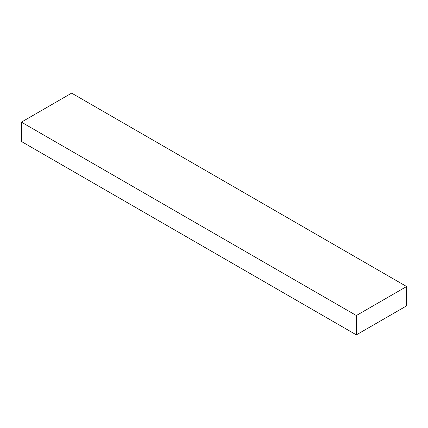 <?xml version="1.0" encoding="UTF-8"?>
<svg xmlns="http://www.w3.org/2000/svg" width="428" height="428" viewBox="0 0 428 428"><rect width="100%" height="100%" fill="white"/><g stroke="black" fill="none" stroke-linecap="round" stroke-linejoin="round"><path stroke-width="0.64" d="M71.642 93.133L406.6 286.519L356.358 315.527L21.4 122.141L71.642 93.133L21.4 122.141L356.358 315.527L356.358 334.867L21.4 141.481L21.4 122.141L21.4 141.481L356.358 334.867L406.6 305.86L406.6 286.519L71.642 93.133M406.6 286.519L356.358 315.527L356.358 334.867L406.6 305.86L406.6 286.519"/></g></svg>
